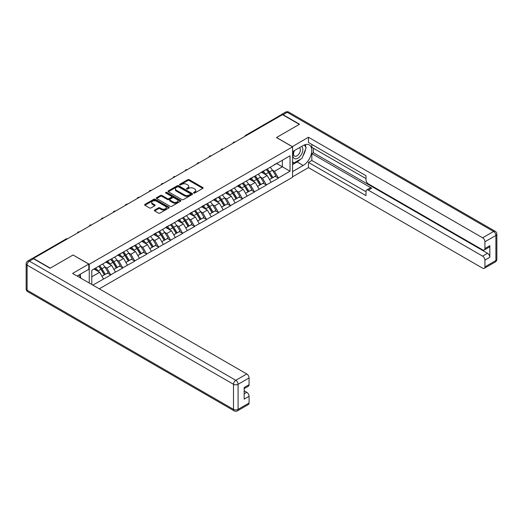 <?xml version="1.0" encoding="UTF-8"?>
<svg xmlns="http://www.w3.org/2000/svg" width="523" height="523" viewBox="0 0 523 523"><rect width="100%" height="100%" fill="white"/><g stroke="black" fill="none" stroke-linecap="round" stroke-linejoin="round"><path stroke-width="0.78" d="M193.732 193.007A0.745 0.431 0 0 0 194.791 193.007L202.793 188.385A1.066 0.615 0 0 0 203.101 187.953A1.066 0.615 0 0 0 202.793 187.515L189.234 179.69A1.066 0.615 0 0 0 187.731 179.69L179.729 184.312A0.745 0.431 0 0 0 180.781 184.92L181.814 184.325A3.406 1.968 0 0 1 186.639 184.325L187.764 184.972A3.406 1.968 0 0 1 188.764 186.365A3.406 1.968 0 0 1 187.764 187.757L186.731 188.352A0.745 0.431 0 0 0 187.783 188.966L188.823 188.365A3.406 1.968 0 0 1 193.641 188.365L194.772 189.019A3.406 1.968 0 0 1 195.765 190.411A3.406 1.968 0 0 1 194.772 191.804L193.732 192.399A0.745 0.431 0 0 0 193.732 193.007L193.732 192.399M154.664 210.043A1.066 0.615 0 0 0 154.357 210.475A1.066 0.615 0 0 0 154.664 210.913L158.469 213.103A1.066 0.615 0 0 0 159.979 213.103L168.864 207.977A1.066 0.615 0 0 0 169.177 207.539A1.066 0.615 0 0 0 168.864 207.108L155.305 199.276A1.066 0.615 0 0 0 153.801 199.276L144.917 204.408A1.066 0.615 0 0 0 144.603 204.846A1.066 0.615 0 0 0 144.917 205.278L149.506 207.932A1.066 0.615 0 0 0 151.016 207.932L154.815 205.735A1.066 0.615 0 0 0 155.128 205.304A1.066 0.615 0 0 0 154.815 204.866L152.539 203.552A2.85 1.647 0 0 1 151.703 202.388A2.85 1.647 0 0 1 153.461 200.871A2.85 1.647 0 0 1 156.567 201.224L165.49 206.376A2.85 1.647 0 0 1 166.327 207.539A2.85 1.647 0 0 1 164.568 209.063A2.85 1.647 0 0 1 161.463 208.703L159.979 207.847A1.066 0.615 0 0 0 158.469 207.847L154.664 210.043L154.664 210.913M73.142 254.943L50.273 268.142L33.472 258.44L282.525 114.655L299.326 124.356L276.464 137.556L292.573 146.858L89.25 264.246L73.142 255.034M181.893 199.583A1.066 0.615 0 0 0 183.396 199.583L192.287 194.451A1.066 0.615 0 0 0 192.595 194.02A1.066 0.615 0 0 0 192.287 193.582L178.729 185.757A1.066 0.615 0 0 0 177.225 185.757L168.334 190.888A1.066 0.615 0 0 0 168.027 191.32A1.066 0.615 0 0 0 168.334 191.758L181.893 199.583M166.033 193.17A0.745 0.431 0 0 1 166.791 193.275L180.559 201.224L171.688 206.343A1.066 0.615 0 0 1 170.184 206.343L156.625 198.518L160.43 196.341L160.43 195.452L156.625 197.648A1.066 0.615 0 0 0 156.312 198.086A1.066 0.615 0 0 0 156.625 198.518L156.625 197.648M160.43 196.341A1.066 0.615 0 0 1 161.934 196.341L161.934 195.452A1.066 0.615 0 0 0 160.43 195.452M161.934 195.452L167.432 198.629A1.066 0.615 0 0 0 168.936 198.629L171.459 197.171A1.066 0.615 0 0 0 171.773 196.733A1.066 0.615 0 0 0 171.459 196.302L165.739 192.994A0.745 0.431 0 0 1 166.791 192.386L180.572 200.342A1.066 0.615 0 0 1 180.886 200.78A1.066 0.615 0 0 1 180.572 201.211L180.572 200.342M89.25 283.028L89.25 264.246M99.305 288.833L292.573 177.245L292.573 146.858M98.664 266.299A7.27 4.197 -120 0 1 101.155 269.208L104.541 274.804L107.496 273.098L110.771 274.987L106.934 268.077L104.809 266.854M110.771 274.987L92.819 285.087M91.78 284.492L91.78 270.273L290.043 155.808L290.043 171.224L278.341 177.977L274.503 171.335L272.378 170.106M266.233 169.55A7.27 4.197 -120 0 1 268.724 172.466L272.11 178.055L275.065 176.349L278.341 177.977M278.341 178.245L266.37 184.887L262.533 178.245L260.408 177.016M254.263 176.46A7.27 4.197 -120 0 1 256.754 179.376L260.14 184.965L263.095 183.259L266.37 184.887M266.37 185.155L254.4 191.797L250.569 185.155L248.438 183.926M242.293 183.377A7.27 4.197 -120 0 1 244.784 186.286L248.17 191.876L251.125 190.169L254.4 191.797M254.4 192.065L242.437 198.707L238.599 192.065L236.474 190.836M230.323 190.287A7.27 4.197 -120 0 1 232.813 193.196L236.2 198.786L239.155 197.079L242.437 198.707M242.437 198.975L230.466 205.617L226.629 198.975L224.504 197.746M218.359 197.197A7.27 4.197 -120 0 1 220.843 200.106L224.236 205.696L227.185 203.996L230.466 205.617M230.466 205.885L218.496 212.528L214.659 205.885L212.534 204.656M206.389 204.107A7.27 4.197 -120 0 1 208.873 207.016L212.266 212.606L215.221 210.906L218.496 212.528M218.496 212.796L206.526 219.438L202.689 212.796L200.564 211.567M194.419 211.017A7.27 4.197 -120 0 1 196.91 213.927L200.296 219.516L203.251 217.816L206.526 219.438M206.526 219.706L194.556 226.348L190.718 219.706L188.594 218.477M182.449 217.928A7.27 4.197 -120 0 1 184.939 220.837L188.326 226.426L191.281 224.727L194.556 226.348M194.556 226.616L182.586 233.258L178.748 226.616L176.624 225.387M170.478 224.838A7.27 4.197 -120 0 1 172.969 227.747L176.356 233.343L179.311 231.637L182.586 233.258M182.586 233.526L170.616 240.168L166.785 233.526L164.66 232.297M158.508 231.748A7.27 4.197 -120 0 1 160.999 234.657L164.385 240.253L167.34 238.547L170.616 240.168M170.616 240.436L158.652 247.078L154.815 240.436L152.69 239.207M146.538 238.658A7.27 4.197 -120 0 1 149.029 241.567L152.415 247.163L155.37 245.457L158.652 247.078M158.652 247.346L146.682 253.995L142.844 247.346L140.72 246.117M134.574 245.568A7.27 4.197 -120 0 1 137.059 248.477L140.452 254.073L143.4 252.367L146.682 253.995M146.682 254.256L134.712 260.905L130.874 254.256L128.75 253.027M122.604 252.478A7.27 4.197 -120 0 1 125.089 255.387L128.481 260.984L131.436 259.277L134.712 260.905M134.712 261.167L122.742 267.815L118.904 261.167L116.779 259.938M110.634 259.388A7.27 4.197 -120 0 1 113.125 262.298L116.511 267.894L119.466 266.187L122.742 267.815M122.742 268.077L110.771 274.725M106.705 261.389L110.771 259.31M106.934 268.077L111.615 265.377L105.711 261.964M115.452 272.019L111.615 265.377M118.675 254.479L122.742 252.4M118.904 261.167L123.585 258.467L117.675 255.054M127.422 265.109L123.585 258.467M130.645 247.569L134.712 245.49M130.874 254.256L135.555 251.556L129.645 248.144M139.393 258.199L135.555 251.556M142.616 240.658L146.682 238.573M142.844 247.346L147.525 244.646L141.615 241.234M151.363 251.288L147.525 244.646M154.586 233.748L158.652 231.663M154.815 240.436L159.495 237.736L153.585 234.324M163.333 244.378L159.495 237.736M166.549 226.838L170.616 224.753M166.785 233.526L171.466 230.826L165.556 227.413M175.297 237.468L171.466 230.826M178.52 219.928L182.586 217.843M178.748 226.616L183.429 223.916L177.526 220.503M187.267 230.558L183.429 223.916M190.49 213.018L194.556 210.932M190.718 219.706L195.399 217.006L189.496 213.593M199.237 223.648L195.399 217.006M202.46 206.108L206.526 204.022M202.689 212.796L207.37 210.096L201.46 206.683M211.207 216.738L207.37 210.096M214.43 199.198L218.496 197.112M214.659 205.885L219.34 203.186L213.43 199.773M223.177 209.828L219.34 203.186M226.4 192.287L230.466 190.202M226.629 198.975L231.31 196.275L225.4 192.863M235.147 202.917L231.31 196.275M238.37 185.377L242.437 183.292M238.599 192.065L243.28 189.365L237.37 185.953M247.111 196.007L243.28 189.365M250.334 178.467L254.4 176.382M250.569 185.155L255.244 182.455L249.34 179.043M259.081 189.097L255.244 182.455M262.304 171.557L266.37 169.472M262.533 178.245L267.214 175.538L261.31 172.132M271.051 182.187L267.214 175.538M281.374 115.322L246.614 135.385M246.124 135.666A1.628 0.941 120 0 1 246.536 135.339A1.628 0.941 60 0 0 245.725 135.261L280.478 115.197A1.628 0.941 60 0 1 281.296 115.276M274.274 164.647L278.341 162.561M274.503 171.335L282.368 166.791L282.368 160.234L290.043 155.808M276.693 163.516L290.043 171.224M91.78 276.824L99.645 272.287L93.97 269.012M103.482 278.929L99.645 272.287M268.554 172.59L268.933 172.812M256.584 179.5L256.963 179.722M244.614 186.41L244.993 186.633M232.643 193.327L233.023 193.543M220.68 200.237L221.059 200.453M208.71 207.147L209.089 207.363M196.74 214.057L197.119 214.273M184.769 220.968L185.149 221.183M172.799 227.878L173.178 228.093M160.829 234.788L161.208 235.004M148.859 241.698L149.245 241.914M136.895 248.608L137.274 248.824M124.925 255.518L125.304 255.734M112.955 262.428L113.334 262.644M100.985 269.338L101.364 269.554M194.033 193.111L194.772 192.686A3.406 1.968 0 0 0 195.765 191.294L195.765 190.411M188.764 186.365L188.764 187.254A3.406 1.968 0 0 1 187.764 188.646L187.031 189.071M202.774 188.398L189.234 180.579A1.066 0.615 0 0 0 187.731 180.579L180.023 185.024M192.268 194.458L178.729 186.646A1.066 0.615 0 0 0 177.225 186.646L168.347 191.764M190.405 194.321A0.745 0.431 0 0 0 190.405 193.713L178.5 186.842A0.745 0.431 0 0 0 177.447 186.842L176.356 187.476A3.406 1.968 0 0 0 175.355 188.868A3.406 1.968 0 0 0 176.356 190.254L184.488 194.955A3.406 1.968 0 0 0 189.313 194.955L190.405 194.321L190.405 195.21A0.745 0.431 0 0 0 190.62 194.902L190.62 194.02M175.355 188.868L175.355 189.751A3.406 1.968 0 0 0 176.356 191.143L176.356 190.254M190.405 195.21L189.313 195.837A3.406 1.968 0 0 1 184.488 195.837L176.356 191.143M161.934 196.341L167.432 199.511A1.066 0.615 0 0 0 168.936 199.511L171.459 198.054A1.066 0.615 0 0 0 171.773 197.622L171.773 196.733M173.139 201.924A2.85 1.647 0 0 0 176.244 202.277A2.85 1.647 0 0 0 178.003 200.76A2.85 1.647 0 0 0 177.166 199.596L174.022 197.779A1.066 0.615 0 0 0 172.518 197.779L169.995 199.237A1.066 0.615 0 0 0 169.681 199.668A1.066 0.615 0 0 0 169.995 200.106L173.139 201.924L173.139 202.806A2.85 1.647 0 0 0 176.244 203.166A2.85 1.647 0 0 0 178.003 201.643L178.003 200.76M169.681 199.668L169.681 200.557A1.066 0.615 0 0 0 169.995 200.989L169.995 200.106M173.139 202.806L169.995 200.989M166.327 207.539L166.327 208.429A2.85 1.647 0 0 1 164.568 209.945A2.85 1.647 0 0 1 161.463 209.592L159.979 208.729A1.066 0.615 0 0 0 158.469 208.729L154.684 210.919M151.703 202.388L151.703 203.277A2.85 1.647 0 0 0 152.539 204.434L152.539 203.552M154.815 204.866L154.815 205.735L152.539 204.434M168.864 207.108L168.864 207.977L155.305 200.165A1.066 0.615 0 0 0 153.801 200.165L144.93 205.291M270.13 167.301A8.898 5.138 60 0 1 272.457 170.237L269.508 171.943A8.898 5.138 -120 0 0 267.175 169.007M269.508 171.943L272.895 177.539L275.85 175.833L272.457 170.237M272.11 178.055L272.895 177.539M275.065 176.349L275.85 175.833M262.088 171.681A7.27 4.197 60 0 1 264.089 173.741M263.219 171.289A8.898 5.138 60 0 1 265.553 174.224L265.887 174.774M269.528 179.546L271.895 178.114L268.508 172.518A8.898 5.138 -120 0 0 266.174 169.583M271.895 178.114L269.502 179.494M258.159 174.218A8.898 5.138 60 0 1 260.493 177.147L257.538 178.853A8.898 5.138 -120 0 0 255.204 175.918M257.538 178.853L260.925 184.449L263.88 182.743L260.493 177.147M260.14 184.965L260.925 184.449M263.095 183.259L263.88 182.743M250.118 178.591A7.27 4.197 60 0 1 252.125 180.651M251.256 178.199A8.898 5.138 60 0 1 253.583 181.135L253.917 181.684M257.558 186.456L259.924 185.024L256.538 179.428A8.898 5.138 -120 0 0 254.204 176.493M259.924 185.024L257.532 186.404M246.189 181.128A8.898 5.138 60 0 1 248.523 184.057L245.568 185.763A8.898 5.138 -120 0 0 243.234 182.828M245.568 185.763L248.955 191.359L251.909 189.653L248.523 184.057M248.17 191.876L248.955 191.359M251.125 190.169L251.909 189.653M238.148 185.502A7.27 4.197 60 0 1 240.155 187.561M239.286 185.109A8.898 5.138 60 0 1 241.613 188.045L241.953 188.594M245.588 193.366L247.961 191.934L244.568 186.338A8.898 5.138 -120 0 0 242.241 183.41M247.961 191.934L245.562 193.314M234.219 188.038A8.898 5.138 60 0 1 236.553 190.967L233.598 192.673A8.898 5.138 -120 0 0 231.264 189.738M233.598 192.673L236.984 198.269L239.939 196.563L236.553 190.967M236.2 198.786L236.984 198.269M239.155 197.079L239.939 196.563M226.178 192.412A7.27 4.197 60 0 1 228.185 194.471M227.315 192.019A8.898 5.138 60 0 1 229.649 194.955L229.983 195.504M233.624 200.276L235.991 198.845L232.598 193.249A8.898 5.138 -120 0 0 230.27 190.32M235.991 198.845L233.591 200.224M222.249 194.948A8.898 5.138 60 0 1 224.583 197.877L221.628 199.583A8.898 5.138 -120 0 0 219.294 196.648M221.628 199.583L225.014 205.179L227.969 203.473L224.583 197.877M224.236 205.696L225.014 205.179M227.185 203.996L227.969 203.473M214.208 199.322A7.27 4.197 60 0 1 216.215 201.381M215.345 198.93A8.898 5.138 60 0 1 217.679 201.865L218.013 202.414M221.654 207.186L224.021 205.755L220.634 200.159A8.898 5.138 -120 0 0 218.3 197.23M224.021 205.755L221.621 207.141M210.279 201.858A8.898 5.138 60 0 1 212.613 204.787L209.658 206.493A8.898 5.138 -120 0 0 207.33 203.565M209.658 206.493L213.051 212.09L215.999 210.383L212.613 204.787M212.266 212.606L213.051 212.09M215.221 210.906L215.999 210.383M202.238 206.232A7.27 4.197 60 0 1 204.245 208.291M203.375 205.84A8.898 5.138 60 0 1 205.709 208.775L206.042 209.324M209.684 214.097L212.05 212.665L208.664 207.069A8.898 5.138 -120 0 0 206.33 204.14M212.05 212.665L209.651 214.051M294.161 150.729A7.054 4.073 120 0 0 295.377 158.868A7.054 4.073 120 0 0 301.745 153.827A7.054 4.073 120 0 0 301.575 146.447M294.56 150.493A4.831 2.785 120 0 0 294.547 156.096A4.831 2.785 120 0 0 295.253 156.318A4.831 2.785 120 0 0 299.666 152.755A4.831 2.785 120 0 0 299.372 147.734A4.831 2.785 120 0 0 299.359 147.728M304.268 144.976L306.151 147.656L302.013 158.332L293.723 163.117L292.573 161.476M292.573 162.45L293.723 163.117M78.96 274.974L80.888 277.713L80.732 278.112M292.265 146.682L308.459 137.248L482.624 237.802L493.594 231.467L287.205 112.308L283.061 114.7L299.555 124.226L276.536 137.51L292.265 146.59M292.573 151.644L303.163 145.531A12.206 7.047 120 0 1 309.263 144.923A12.206 7.047 120 0 1 311.139 154.71A12.206 7.047 120 0 1 303.163 165.464L292.573 171.577M292.573 176.807L308.459 167.635L308.459 162.405L366.002 195.628L366.002 191.464A3.256 1.876 -120 0 1 366.675 189.973A3.256 1.876 -120 0 1 368.303 190.137L482.624 256.139L487.534 253.302A3.256 1.876 60 0 1 489.835 257.29L489.835 245.686A3.256 1.876 60 0 1 489.162 247.176L484.252 250.014A3.256 1.876 -120 0 0 484.926 248.523L484.926 241.789A3.256 1.876 -120 0 0 482.624 237.802M313.369 148.231L313.369 152.749L311.832 153.638L311.832 160.456L308.459 162.405M311.832 144.42L311.832 147.349L366.002 178.618M484.252 250.014A3.256 1.876 -120 0 1 482.624 249.85L368.303 183.848A3.256 1.876 -120 0 1 366.002 179.86L366.002 175.695L308.459 142.472L308.459 137.248M308.459 167.635L482.624 268.188A3.256 1.876 -120 0 0 484.252 268.351A3.256 1.876 -120 0 0 484.926 266.861L484.926 260.127A3.256 1.876 -120 0 0 482.624 256.139M283.061 114.7A3.256 1.876 -120 0 0 281.433 114.537A3.256 1.876 -120 0 0 280.923 115.132M311.832 153.638L371.676 188.188L368.303 190.137M313.369 152.749L487.534 253.302M311.832 160.456L366.002 191.732M366.675 189.973L370.049 188.025A3.256 1.876 60 0 1 371.676 188.188M292.573 164.575L297.103 161.967A12.206 7.047 120 0 0 300.483 159.214M302.909 156.017A12.206 7.047 120 0 0 305.537 149.245M305.733 147.061A12.206 7.047 120 0 0 305.432 144.57M292.573 163.163L293.187 162.803M33.55 258.754L29.406 261.147A3.256 1.876 -120 0 0 27.778 260.984L31.923 258.591A3.256 1.876 60 0 1 33.55 258.754L50.045 268.279L73.063 254.989L88.792 264.069L88.792 269.299L77.894 275.588A12.206 7.047 120 0 0 77.162 276.046M88.792 264.069L72.599 273.418L246.771 373.971A3.256 1.876 60 0 1 249.072 377.959L249.072 384.693A3.256 1.876 60 0 1 248.399 386.183L244.163 388.628M80.431 277.066L80.431 274.124M244.163 393.812L246.771 392.309A3.256 1.876 60 0 1 249.072 396.297L249.072 403.03A3.256 1.876 60 0 1 248.399 404.521L237.422 410.856A3.256 1.876 -120 0 0 238.096 409.365L249.072 403.03M249.072 384.693L244.163 387.523L244.163 399.134L249.072 396.297M246.771 392.309L244.163 390.805M198.315 208.769A8.898 5.138 60 0 1 200.642 211.697L197.687 213.404A8.898 5.138 -120 0 0 195.36 210.475M197.687 213.404L201.08 219L204.035 217.293L200.642 211.697M200.296 219.516L201.08 219M203.251 217.816L204.035 217.293M190.274 213.142A7.27 4.197 60 0 1 192.274 215.201M191.405 212.756A8.898 5.138 60 0 1 193.739 215.685L194.072 216.234M197.714 221.007L200.08 219.575L196.694 213.979A8.898 5.138 -120 0 0 194.36 211.05M200.08 219.575L197.681 220.961M186.345 215.679A8.898 5.138 60 0 1 188.672 218.607L185.724 220.314A8.898 5.138 -120 0 0 183.39 217.385M185.724 220.314L189.11 225.91L192.065 224.204L188.672 218.607M188.326 226.426L189.11 225.91M191.281 224.727L192.065 224.204M178.304 220.052A7.27 4.197 60 0 1 180.311 222.112M179.441 219.667A8.898 5.138 60 0 1 181.769 222.595L182.102 223.144M185.743 227.917L188.11 226.485L184.724 220.889A8.898 5.138 -120 0 0 182.39 217.96M188.11 226.485L185.717 227.871M174.375 222.589A8.898 5.138 60 0 1 176.709 225.518L173.754 227.224A8.898 5.138 -120 0 0 171.42 224.295M173.754 227.224L177.14 232.82L180.095 231.114L176.709 225.518M176.356 233.343L177.14 232.82M179.311 231.637L180.095 231.114M166.334 226.962A7.27 4.197 60 0 1 168.341 229.022M167.471 226.577A8.898 5.138 60 0 1 169.798 229.505L170.132 230.055M173.773 234.827L176.14 233.395L172.753 227.799A8.898 5.138 -120 0 0 170.426 224.87M176.14 233.395L173.747 234.781M162.405 229.499A8.898 5.138 60 0 1 164.738 232.428L161.784 234.134A8.898 5.138 -120 0 0 159.45 231.205M161.784 234.134L165.17 239.73L168.125 238.024L164.738 232.428M164.385 240.253L165.17 239.73M167.34 238.547L168.125 238.024M154.363 233.873A7.27 4.197 60 0 1 156.37 235.932M155.501 233.487A8.898 5.138 60 0 1 157.828 236.416L158.168 236.971M161.803 241.744L164.176 240.305L160.783 234.709A8.898 5.138 -120 0 0 158.456 231.781M164.176 240.305L161.777 241.691M150.434 236.409A8.898 5.138 60 0 1 152.768 239.338L149.813 241.044A8.898 5.138 -120 0 0 147.479 238.115M149.813 241.044L153.2 246.64L156.155 244.934L152.768 239.338M152.415 247.163L153.2 246.64M155.37 245.457L156.155 244.934M142.393 240.783A7.27 4.197 60 0 1 144.4 242.842M143.531 240.397A8.898 5.138 60 0 1 145.865 243.326L146.198 243.881M149.84 248.654L152.206 247.216L148.813 241.619A8.898 5.138 -120 0 0 146.486 238.691M152.206 247.216L149.807 248.602M138.464 243.319A8.898 5.138 60 0 1 140.798 246.248L137.843 247.954A8.898 5.138 -120 0 0 135.516 245.026M137.843 247.954L141.23 253.55L144.185 251.844L140.798 246.248M140.452 254.073L141.23 253.55M143.4 252.367L144.185 251.844M130.423 247.693A7.27 4.197 60 0 1 132.43 249.752M131.561 247.307A8.898 5.138 60 0 1 133.895 250.236L134.228 250.792M137.869 255.564L140.236 254.126L136.849 248.53A8.898 5.138 -120 0 0 134.516 245.601M140.236 254.126L137.837 255.512M126.501 250.229A8.898 5.138 60 0 1 128.828 253.158L125.873 254.864A8.898 5.138 -120 0 0 123.546 251.936M125.873 254.864L129.266 260.461L132.214 258.754L128.828 253.158M128.481 260.984L129.266 260.461M131.436 259.277L132.214 258.754M118.46 254.603A7.27 4.197 60 0 1 120.46 256.662M119.59 254.217A8.898 5.138 60 0 1 121.924 257.146L122.258 257.702M125.899 262.474L128.266 261.036L124.879 255.44A8.898 5.138 -120 0 0 122.545 252.511M128.266 261.036L125.866 262.422M114.53 257.139A8.898 5.138 60 0 1 116.858 260.068L113.903 261.775A8.898 5.138 -120 0 0 111.576 258.846M113.903 261.775L117.296 267.371L120.251 265.664L116.858 260.068M116.511 267.894L117.296 267.371M119.466 266.187L120.251 265.664M106.489 261.513A7.27 4.197 60 0 1 108.49 263.572M107.62 261.127A8.898 5.138 60 0 1 109.954 264.056L110.288 264.612M113.929 269.384L116.296 267.946L112.909 262.35A8.898 5.138 -120 0 0 110.575 259.421M116.296 267.946L113.903 269.332M102.56 264.05A8.898 5.138 60 0 1 104.888 266.978L101.939 268.685A8.898 5.138 -120 0 0 99.605 265.756M101.939 268.685L105.326 274.281L108.281 272.575L104.888 266.978M104.541 274.804L105.326 274.281M107.496 273.098L108.281 272.575M94.715 268.58A7.27 4.197 60 0 1 96.526 270.483M95.657 268.038A8.898 5.138 60 0 1 97.984 270.966L98.317 271.522M101.959 276.294L104.325 274.856L100.939 269.26A8.898 5.138 -120 0 0 98.605 266.331M104.325 274.856L101.933 276.242M67.075 239.044L33.126 258.552M67.415 238.848A1.628 0.941 -60 0 0 67.003 238.998A1.628 0.941 -120 0 0 66.186 238.919L32.354 258.447M234.154 142.576A1.628 0.941 120 0 1 234.572 142.249A1.628 0.941 -60 0 1 234.984 142.099M222.19 149.486A1.628 0.941 120 0 1 222.602 149.16A1.628 0.941 -60 0 1 223.014 149.009M210.22 156.397A1.628 0.941 120 0 1 210.632 156.07A1.628 0.941 -60 0 1 211.044 155.926M198.25 163.313A1.628 0.941 120 0 1 198.662 162.98A1.628 0.941 -60 0 1 199.073 162.836M186.28 170.223A1.628 0.941 120 0 1 186.691 169.897A1.628 0.941 -60 0 1 187.103 169.746M174.309 177.134A1.628 0.941 120 0 1 174.721 176.807A1.628 0.941 -60 0 1 175.14 176.656M162.339 184.044A1.628 0.941 120 0 1 162.751 183.717A1.628 0.941 -60 0 1 163.169 183.566M150.369 190.954A1.628 0.941 120 0 1 150.787 190.627A1.628 0.941 -60 0 1 151.199 190.477M138.405 197.864A1.628 0.941 120 0 1 138.817 197.537A1.628 0.941 -60 0 1 139.229 197.387M126.435 204.774A1.628 0.941 120 0 1 126.847 204.447A1.628 0.941 -60 0 1 127.259 204.297M114.465 211.684A1.628 0.941 120 0 1 114.877 211.357A1.628 0.941 -60 0 1 115.289 211.207M102.495 218.594A1.628 0.941 120 0 1 102.907 218.268A1.628 0.941 -60 0 1 103.319 218.117M90.525 225.505A1.628 0.941 120 0 1 90.937 225.178A1.628 0.941 -60 0 1 91.355 225.027M78.555 232.415A1.628 0.941 120 0 1 78.973 232.088A1.628 0.941 -60 0 1 79.385 231.937M194.772 192.686L194.772 191.804M186.731 188.966L186.731 188.352M187.764 188.646L187.764 187.757M179.729 184.92L179.729 184.312M187.731 180.579L187.731 179.69M189.234 180.579L189.234 179.69M202.793 188.385L202.793 187.515M168.334 191.758L168.334 190.888M177.225 186.646L177.225 185.757M178.729 186.646L178.729 185.757M192.287 194.451L192.287 193.582M184.488 195.837L184.488 194.955M189.313 195.837L189.313 194.955M167.432 199.511L167.432 198.629M168.936 199.511L168.936 198.629M171.459 198.054L171.459 197.171M166.791 193.275L166.791 192.386M158.469 208.729L158.469 207.847M159.979 208.729L159.979 207.847M161.463 209.592L161.463 208.703M144.917 205.278L144.917 204.408M153.801 200.165L153.801 199.276M155.305 200.165L155.305 199.276M268.508 172.518L265.553 174.224M256.538 179.428L253.583 181.135M244.568 186.338L241.613 188.045M232.598 193.249L229.649 194.955M220.634 200.159L217.679 201.865M208.664 207.069L205.709 208.775M484.926 248.523L489.835 245.686M489.835 257.29L484.926 260.127M484.926 266.861L495.896 260.526L495.896 235.455L484.926 241.789M297.103 161.967L303.163 165.464M495.896 260.526A3.256 1.876 60 0 1 495.222 262.016A3.256 3.256 0 0 0 496.85 259.199A3.256 1.876 180 0 1 495.896 260.526M495.896 235.455A3.256 1.876 0 0 0 496.85 234.121A3.256 3.256 0 0 0 495.222 231.303A3.256 1.876 -60 0 0 493.594 231.467A3.256 1.876 60 0 1 495.896 235.455M281.433 114.537L285.578 112.144A3.256 1.876 60 0 1 287.205 112.308A3.256 1.876 -60 0 1 288.833 112.144L495.222 231.303M27.778 260.984A3.256 3.256 0 0 0 26.15 263.801A3.256 1.876 180 0 0 27.104 265.135A3.256 1.876 -60 0 1 29.406 261.147L235.795 380.306A3.256 1.876 -60 0 0 233.493 384.294L27.104 265.135L27.104 290.206L233.493 409.365L233.493 384.294A3.256 1.876 0 0 0 238.096 384.294L238.096 409.365A3.256 1.876 180 0 1 233.493 409.365A3.256 1.876 -60 0 0 234.167 410.856A3.256 3.256 0 0 0 237.422 410.856M249.072 377.959L238.096 384.294A3.256 1.876 -120 0 0 235.795 380.306L246.771 373.971M27.778 291.697A3.256 1.876 -60 0 1 27.104 290.206A3.256 1.876 0 0 1 26.15 288.879A3.256 3.256 0 0 0 27.778 291.697L234.167 410.856M196.694 213.979L193.739 215.685M184.724 220.889L181.769 222.595M172.753 227.799L169.798 229.505M160.783 234.709L157.828 236.416M148.813 241.619L145.865 243.326M136.849 248.53L133.895 250.236M124.879 255.44L121.924 257.146M112.909 262.35L109.954 264.056M100.939 269.26L97.984 270.966M245.725 135.261A1.628 1.628 0 0 0 244.941 136.353M235.089 142.04A1.628 1.628 0 0 0 232.97 143.263M223.125 148.95A1.628 1.628 0 0 0 221.007 150.173M211.155 155.861A1.628 1.628 0 0 0 209.037 157.083M199.185 162.771A1.628 1.628 0 0 0 197.066 163.993M187.214 169.681A1.628 1.628 0 0 0 185.096 170.903M175.244 176.591A1.628 1.628 0 0 0 173.126 177.813M163.274 183.501A1.628 1.628 0 0 0 161.156 184.724M151.304 190.411A1.628 1.628 0 0 0 149.186 191.634M139.34 197.321A1.628 1.628 0 0 0 137.222 198.544M127.37 204.232A1.628 1.628 0 0 0 125.252 205.454M115.4 211.142A1.628 1.628 0 0 0 113.282 212.364M103.43 218.052A1.628 1.628 0 0 0 101.312 219.274M91.46 224.962A1.628 1.628 0 0 0 89.341 226.184M79.489 231.872A1.628 1.628 0 0 0 77.371 233.095M67.526 238.782A1.628 1.628 0 0 0 66.186 238.919M484.252 268.351L495.222 262.016M496.85 259.199L496.85 234.121M288.833 112.144A3.256 3.256 0 0 0 285.578 112.144M26.15 263.801L26.15 288.879"/></g></svg>
